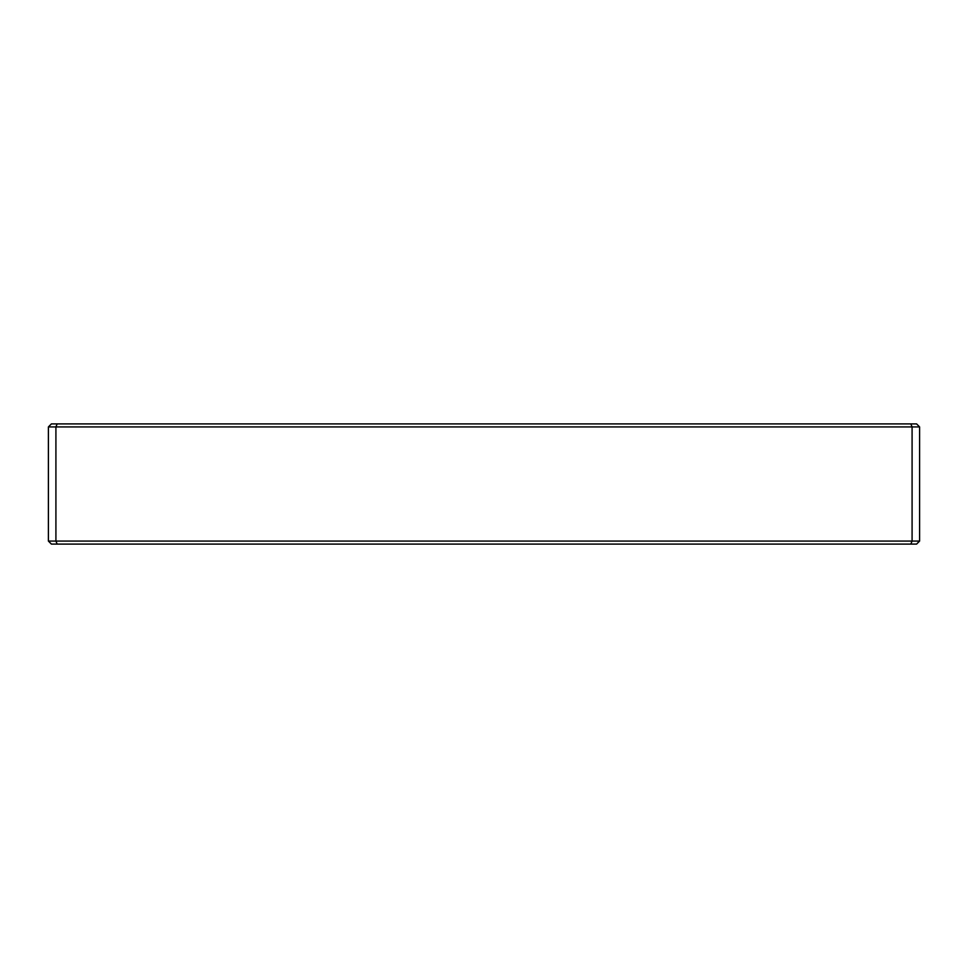 <?xml version="1.0" encoding="UTF-8"?>
<svg xmlns="http://www.w3.org/2000/svg" width="968" height="968" viewBox="0 0 968 968"><rect width="100%" height="100%" fill="white"/><g stroke="black" fill="none" stroke-linecap="round" stroke-linejoin="round"><path stroke-width="1.45" d="M919.6 541.076L916.599 544.089L910.84 544.089L912.086 541.076L912.086 426.924L55.914 426.924L55.914 541.076L919.6 541.076L919.6 426.924L912.086 426.924L910.84 423.911L916.599 423.911L919.6 426.924M48.4 541.076L55.914 541.076L57.16 544.089L51.401 544.089L48.4 541.076L48.4 426.924L51.401 423.911L910.84 423.911M910.84 544.089L57.16 544.089M57.16 423.911L55.914 426.924L48.4 426.924"/></g></svg>
